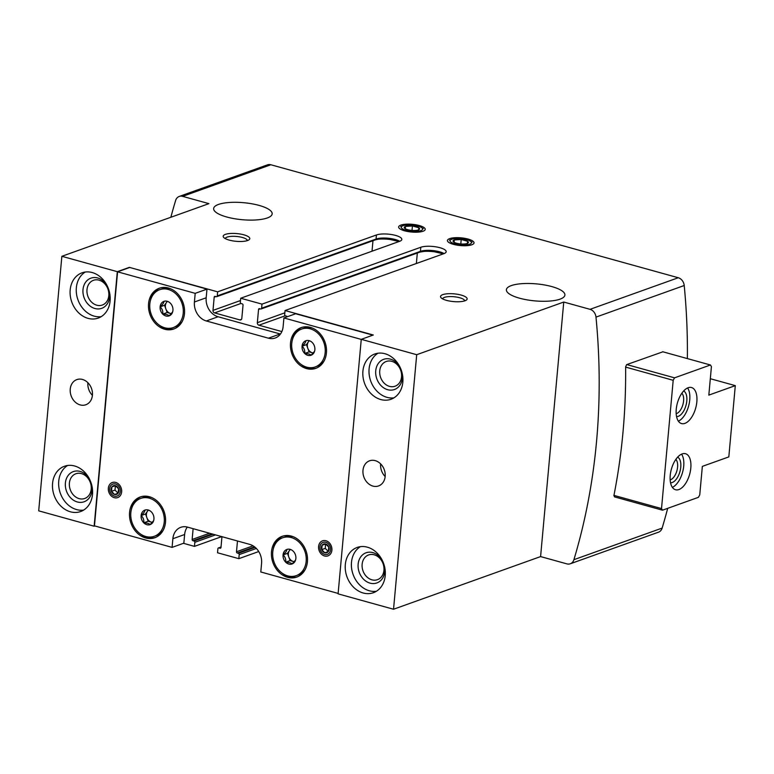 <?xml version="1.0" encoding="UTF-8"?>
<svg xmlns="http://www.w3.org/2000/svg" width="774" height="774" viewBox="0 0 774 774"><rect width="100%" height="100%" fill="white"/><g stroke="black" fill="none" stroke-linecap="round" stroke-linejoin="round"><path stroke-width="1.16" d="M144.912 510.095A7.711 6.25 -109.7 0 0 141.129 515.571A7.711 6.25 -109.7 0 0 143.751 522.818A7.711 6.25 -109.7 0 0 150.156 524.598A7.711 6.25 -109.7 0 0 153.803 520.002A7.711 6.25 -109.7 0 0 153.929 519.122A7.711 6.25 -109.7 0 0 151.307 511.866A7.711 6.25 -109.7 0 0 150.688 511.304A7.711 6.25 -109.7 0 0 144.912 510.095C144.922 511.45 143.664 513.278 141.129 515.571C143.258 517.516 144.128 519.934 143.751 522.818C147.147 522.963 149.276 523.553 150.156 524.598L153.397 520.921M286.844 549.453A7.711 6.25 -109.7 0 0 283.061 554.929A7.711 6.25 -109.7 0 0 285.683 562.185A7.711 6.25 -109.7 0 0 292.088 563.956A7.711 6.25 -109.7 0 0 295.736 559.36A7.711 6.25 -109.7 0 0 295.871 558.48A7.711 6.25 -109.7 0 0 293.249 551.233A7.711 6.25 -109.7 0 0 292.63 550.672A7.711 6.25 -109.7 0 0 286.844 549.453C286.854 550.817 285.596 552.636 283.061 554.929C285.19 556.874 286.07 559.292 285.683 562.185C289.079 562.321 291.218 562.911 292.088 563.956L295.329 560.279M163.904 301.376A7.711 6.25 -109.7 0 0 160.121 306.852A7.711 6.25 -109.7 0 0 162.743 314.099A7.711 6.25 -109.7 0 0 169.148 315.879A7.711 6.25 -109.7 0 0 172.796 311.283A7.711 6.25 -109.7 0 0 172.931 310.403A7.711 6.25 -109.7 0 0 170.309 303.147A7.711 6.25 -109.7 0 0 169.69 302.586A7.711 6.25 -109.7 0 0 163.904 301.376C163.914 302.731 162.656 304.559 160.121 306.852C162.25 308.797 163.13 311.206 162.743 314.099C166.139 314.234 168.268 314.834 169.148 315.879L172.389 312.203M305.836 340.734A7.711 6.25 -109.7 0 0 302.063 346.21A7.711 6.25 -109.7 0 0 304.685 353.457A7.711 6.25 -109.7 0 0 311.08 355.237A7.711 6.25 -109.7 0 0 314.737 350.641A7.711 6.25 -109.7 0 0 314.863 349.761A7.711 6.25 -109.7 0 0 312.241 342.505A7.711 6.25 -109.7 0 0 311.622 341.953A7.711 6.25 -109.7 0 0 305.836 340.734C305.856 342.089 304.588 343.917 302.063 346.21C304.192 348.155 305.062 350.574 304.685 353.457C308.071 353.602 310.21 354.192 311.08 355.237L314.321 351.56M267.301 217.968A29.383 8.533 5.2 0 0 272.167 213.866A29.383 8.533 5.2 0 0 243.675 202.701A29.383 8.533 5.2 0 0 213.643 208.535A29.383 8.533 5.2 0 0 234.087 218.636A29.383 8.533 5.2 0 0 267.301 217.968M560.047 299.151A29.383 8.533 5.2 0 0 564.914 295.049A29.383 8.533 5.2 0 0 536.421 283.884A29.383 8.533 5.2 0 0 506.389 289.718A29.383 8.533 5.2 0 0 526.833 299.819A29.383 8.533 5.2 0 0 560.047 299.151M240.907 303.476L214.582 312.909L239.863 319.923A2.138 1.732 70.3 0 0 241.817 318.375L243.026 305.14A1.064 0.871 70.3 0 0 242.233 303.872L241.12 303.572A1.064 0.871 70.3 0 1 240.327 302.305L240.695 298.232L399.51 241.362A13.893 4.034 5.2 0 0 401.812 239.418A13.893 4.034 5.2 0 0 392.147 234.648A13.893 4.034 5.2 0 0 376.445 234.967L217.629 291.837L129.364 267.359L206.968 289.137L206.174 297.787L194.409 302.005L195.203 293.346L117.58 271.819L94.457 525.856L172.08 547.382L172.873 538.723A16.022 13.003 70.3 0 1 180.777 527.326A16.022 13.003 70.3 0 1 187.569 527.142L249.663 544.364A16.022 13.003 70.3 0 1 261.583 563.327L260.79 571.976L338.141 593.426M280.44 334.039A16.022 13.003 70.3 0 1 280.188 333.971L218.094 316.75A16.022 13.003 70.3 0 1 206.174 297.787M218.094 316.75L206.329 320.968L268.423 338.19A16.022 13.003 70.3 0 0 275.225 338.006A16.022 13.003 70.3 0 0 283.12 326.609L283.913 317.95L295.678 313.741L372.913 335.152M287.251 316.76A1.064 0.871 70.3 0 0 286.583 316.179L285.48 315.869A1.064 0.871 70.3 0 1 284.687 314.602L285.055 310.529L373.32 335.007L361.264 339.331L338.093 593.861L393.54 609.244L540.591 556.583L566.868 563.869A8.011 6.502 70.3 0 0 570.264 563.782A8.011 6.502 70.3 0 0 573.911 559.689A587.63 476.687 70.3 0 0 595.99 317.117A8.011 6.502 70.3 0 0 590.04 309.329L563.753 302.044L416.702 354.705L393.54 609.244M285.267 315.782L258.932 325.206L281.862 331.572M258.932 325.206A2.138 1.732 70.3 0 1 257.345 322.681L258.545 309.445A1.064 0.871 70.3 0 1 259.532 308.671L260.635 308.981A1.064 0.871 70.3 0 0 261.622 308.207L261.989 304.134L240.695 298.232M214.582 312.909A2.138 1.732 70.3 0 1 212.985 310.384L214.195 297.148A1.064 0.871 70.3 0 1 215.172 296.374L216.285 296.684A1.064 0.871 70.3 0 0 217.262 295.91L217.629 291.837M129.345 267.611L117.58 271.819M129.364 267.359L117.309 271.674L94.147 526.214L38.7 510.84L61.862 256.3L117.309 271.674M94.844 525.962L94.147 526.214M221.722 536.614L194.468 546.376L183.438 543.309M258.729 551.543L238.827 558.673L217.533 552.771L217.9 548.698A1.064 0.871 70.3 0 1 218.887 547.924L219.99 548.234A1.064 0.871 70.3 0 0 220.977 547.46L221.954 536.682M471.821 244.778A13.352 3.88 5.2 0 0 473.291 244.033A13.352 3.88 5.2 0 0 461.081 237.841A13.352 3.88 5.2 0 0 447.952 241.72A13.352 3.88 5.2 0 0 458.721 245.387A13.352 3.88 5.2 0 0 471.821 244.778M423.03 231.252A13.352 3.88 5.2 0 0 424.5 230.497A13.352 3.88 5.2 0 0 412.29 224.315A13.352 3.88 5.2 0 0 399.161 228.195A13.352 3.88 5.2 0 0 409.93 231.852A13.352 3.88 5.2 0 0 423.03 231.252M247.583 240.53A13.352 3.88 5.2 0 0 249.054 239.776A13.352 3.88 5.2 0 0 236.844 233.584A13.352 3.88 5.2 0 0 223.715 237.473A13.352 3.88 5.2 0 0 234.483 241.13A13.352 3.88 5.2 0 0 247.583 240.53M464.922 300.796A13.352 3.88 5.2 0 0 466.403 300.051A13.352 3.88 5.2 0 0 454.183 293.859A13.352 3.88 5.2 0 0 441.054 297.738A13.352 3.88 5.2 0 0 451.822 301.405A13.352 3.88 5.2 0 0 464.922 300.796M285.055 310.529L443.87 253.659A13.893 4.034 5.2 0 0 446.172 251.724A13.893 4.034 5.2 0 0 436.507 246.945A13.893 4.034 5.2 0 0 420.804 247.264L261.989 304.134M361.264 339.331L416.702 354.705M170.851 217.271A587.63 476.687 70.3 0 1 175.601 200.534A8.011 6.502 70.3 0 1 179.239 196.441L267.475 164.852A8.011 6.502 70.3 0 1 270.871 164.756L678.266 277.74A8.011 6.502 70.3 0 1 684.216 285.519A587.63 476.687 70.3 0 1 687.37 358.594M179.239 196.441A8.011 6.502 70.3 0 1 182.635 196.354L208.912 203.639L61.862 256.3M667.691 508.344A587.63 476.687 70.3 0 1 662.138 528.091A8.011 6.502 70.3 0 1 658.51 532.183L590.872 556.4A8.011 6.502 -109.7 0 0 590.872 556.4L570.264 563.782M211.979 533.915L192.939 540.726L194.042 541.036A1.064 0.871 70.3 0 1 194.835 542.303L194.468 546.376M192.939 540.726A1.064 0.871 70.3 0 1 192.145 539.468L193.123 528.681M254.54 546.85L237.289 553.033L238.402 553.333A1.064 0.871 70.3 0 1 239.195 554.6L238.827 558.673M237.289 553.033A1.064 0.871 70.3 0 1 236.496 551.765L237.483 540.987M172.08 547.382L183.844 543.164L184.638 534.515A16.022 13.003 70.3 0 1 187.318 527.075M110.092 300.989A24.042 19.505 -109.7 0 0 82.025 272.825A24.042 19.505 -109.7 0 0 71.779 302.024A24.042 19.505 -109.7 0 0 98.24 318.085A24.042 19.505 -109.7 0 0 110.092 300.989M92.493 494.441A24.042 19.505 -109.7 0 0 64.426 466.267A24.042 19.505 -109.7 0 0 54.17 495.476A24.042 19.505 -109.7 0 0 80.631 511.537A24.042 19.505 -109.7 0 0 92.493 494.441M92.416 395.253A13.352 10.836 -109.7 0 0 76.829 379.608A13.352 10.836 -109.7 0 0 71.131 395.833A13.352 10.836 -109.7 0 0 85.837 404.754A13.352 10.836 -109.7 0 0 92.416 395.253M402.838 382.172A24.042 19.505 -109.7 0 0 374.771 354.008A24.042 19.505 -109.7 0 0 364.515 383.207A24.042 19.505 -109.7 0 0 390.986 399.268A24.042 19.505 -109.7 0 0 402.838 382.172M385.229 575.624A24.042 19.505 -109.7 0 0 357.172 547.45A24.042 19.505 -109.7 0 0 346.916 576.659A24.042 19.505 -109.7 0 0 373.378 592.72A24.042 19.505 -109.7 0 0 385.229 575.624M385.162 476.436A13.352 10.836 -109.7 0 0 369.575 460.791A13.352 10.836 -109.7 0 0 363.877 477.016A13.352 10.836 -109.7 0 0 378.573 485.937A13.352 10.836 -109.7 0 0 385.162 476.436M614.73 496.947L613.898 495.641A587.63 476.687 70.3 0 0 625.624 366.837L626.63 364.641L662.892 351.802M563.753 302.044L540.591 556.583M206.968 289.137L195.203 293.346M206.329 320.968A16.022 13.003 70.3 0 1 194.409 302.005M283.913 317.95L361.255 339.399M326.425 352.963A21.633 17.55 -109.7 0 0 301.173 327.615A21.633 17.55 -109.7 0 0 291.943 353.902A21.633 17.55 -109.7 0 0 315.753 368.356A21.633 17.55 -109.7 0 0 326.425 352.963M307.433 561.692A21.633 17.55 -109.7 0 0 282.171 536.334A21.633 17.55 -109.7 0 0 272.941 562.621A21.633 17.55 -109.7 0 0 296.761 577.075A21.633 17.55 -109.7 0 0 307.433 561.692M165.491 522.324A21.633 17.55 -109.7 0 0 140.239 496.976A21.633 17.55 -109.7 0 0 131.009 523.263A21.633 17.55 -109.7 0 0 154.829 537.717A21.633 17.55 -109.7 0 0 165.491 522.324M184.493 313.605A21.633 17.55 -109.7 0 0 159.231 288.257A21.633 17.55 -109.7 0 0 150.001 314.544A21.633 17.55 -109.7 0 0 173.821 328.989A21.633 17.55 -109.7 0 0 184.493 313.605M331.891 550.208A8.011 6.502 -109.7 0 0 322.516 540.823A8.011 6.502 -109.7 0 0 321.316 554.049A8.011 6.502 -109.7 0 0 331.891 550.208M121.653 491.896A8.011 6.502 -109.7 0 0 112.278 482.521A8.011 6.502 -109.7 0 0 111.069 495.747A8.011 6.502 -109.7 0 0 121.653 491.896M464.632 300.902A11.039 3.202 5.2 0 0 453.922 296.732A11.039 3.202 5.2 0 0 442.641 298.899M247.293 240.627A11.039 3.202 5.2 0 0 236.583 236.457A11.039 3.202 5.2 0 0 225.302 238.624M380.644 463.897A13.352 10.836 -109.7 0 0 385.152 476.513M87.897 382.714A13.352 10.836 -109.7 0 0 92.416 395.33M360.374 546.667A24.042 19.505 -109.7 0 0 353.089 574.453A24.042 19.505 -109.7 0 0 376.348 591.288M382.627 561.063A16.022 13.003 -109.7 0 0 361.168 556.312A16.022 13.003 -109.7 0 0 366.247 581.409A16.022 13.003 -109.7 0 0 384.755 571.56A16.022 13.003 -109.7 0 0 384.417 566.046M383.943 570.332A13.129 10.652 -109.7 0 0 368.618 554.939A13.129 10.652 -109.7 0 0 363.006 570.893A13.129 10.652 -109.7 0 0 377.47 579.668A13.129 10.652 -109.7 0 0 383.943 570.332M67.628 465.484A24.042 19.505 -109.7 0 0 60.343 493.27A24.042 19.505 -109.7 0 0 83.602 510.105M89.881 479.88A16.022 13.003 -109.7 0 0 68.422 475.13A16.022 13.003 -109.7 0 0 73.501 500.227A16.022 13.003 -109.7 0 0 92.009 490.377A16.022 13.003 -109.7 0 0 91.671 484.863M91.206 489.149A13.129 10.652 -109.7 0 0 75.871 473.756A13.129 10.652 -109.7 0 0 70.27 489.71A13.129 10.652 -109.7 0 0 84.724 498.485A13.129 10.652 -109.7 0 0 91.206 489.149M377.973 353.225A24.042 19.505 -109.7 0 0 370.698 381.002A24.042 19.505 -109.7 0 0 393.956 397.846M400.235 367.611A16.022 13.003 -109.7 0 0 378.767 362.861A16.022 13.003 -109.7 0 0 383.856 387.968A16.022 13.003 -109.7 0 0 402.364 378.118A16.022 13.003 -109.7 0 0 402.016 372.594M401.551 376.88A13.129 10.652 -109.7 0 0 386.216 361.487A13.129 10.652 -109.7 0 0 380.614 377.451A13.129 10.652 -109.7 0 0 395.079 386.216A13.129 10.652 -109.7 0 0 401.551 376.88M85.237 272.042A24.042 19.505 -109.7 0 0 77.951 299.819A24.042 19.505 -109.7 0 0 101.21 316.653M107.489 286.428A16.022 13.003 -109.7 0 0 86.03 281.678A16.022 13.003 -109.7 0 0 91.109 306.785A16.022 13.003 -109.7 0 0 109.618 296.935A16.022 13.003 -109.7 0 0 109.269 291.411M108.805 295.697A13.129 10.652 -109.7 0 0 93.47 280.304A13.129 10.652 -109.7 0 0 87.868 296.268A13.129 10.652 -109.7 0 0 102.332 305.033A13.129 10.652 -109.7 0 0 108.805 295.697M159.976 288.015A21.633 17.55 -109.7 0 0 150.35 300.854M158.96 324.896A21.633 17.55 -109.7 0 0 174.547 328.708M140.984 496.734A21.633 17.55 -109.7 0 0 131.357 509.573M139.968 533.615A21.633 17.55 -109.7 0 0 155.555 537.427M282.916 536.092A21.633 17.55 -109.7 0 0 273.29 548.94M281.9 572.973A21.633 17.55 -109.7 0 0 297.487 576.794M301.908 327.373A21.633 17.55 -109.7 0 0 292.291 340.221M300.892 364.254A21.633 17.55 -109.7 0 0 316.489 368.066M170.541 288.75A20.114 16.312 -109.7 0 0 161.853 288.934L159.744 289.689A20.114 16.312 -109.7 0 0 151.162 314.128A20.114 16.312 -109.7 0 0 173.308 327.557A20.114 16.312 -109.7 0 0 183.225 313.257A20.114 16.312 -109.7 0 0 159.744 289.689M173.308 327.557L175.408 326.802A20.114 16.312 -109.7 0 0 182.248 321.433M151.549 497.469A20.114 16.312 -109.7 0 0 142.851 497.653L140.752 498.408A20.114 16.312 -109.7 0 0 132.17 522.847A20.114 16.312 -109.7 0 0 154.316 536.276A20.114 16.312 -109.7 0 0 164.233 521.976A20.114 16.312 -109.7 0 0 140.752 498.408M154.316 536.276L156.416 535.531A20.114 16.312 -109.7 0 0 163.246 530.151M312.473 328.108A20.114 16.312 -109.7 0 0 303.785 328.292L301.686 329.047A20.114 16.312 -109.7 0 0 293.104 353.486A20.114 16.312 -109.7 0 0 315.241 366.924A20.114 16.312 -109.7 0 0 325.167 352.615A20.114 16.312 -109.7 0 0 301.686 329.047M315.241 366.924L317.35 366.17A20.114 16.312 -109.7 0 0 324.18 360.79M293.481 536.837A20.114 16.312 -109.7 0 0 284.793 537.021L282.684 537.775A20.114 16.312 -109.7 0 0 274.102 562.205A20.114 16.312 -109.7 0 0 296.248 575.643A20.114 16.312 -109.7 0 0 306.165 561.334A20.114 16.312 -109.7 0 0 282.684 537.775M296.248 575.643L298.348 574.889A20.114 16.312 -109.7 0 0 305.188 569.509M313.267 353.041L309.097 351.88L304.685 353.457M309.097 351.88L306.475 344.633L302.063 346.21M306.475 344.633L308.952 341.034M309.078 341.063A6.676 5.418 -109.7 0 0 308.362 341.895A6.676 5.418 -109.7 0 0 307.781 348.252A6.676 5.418 -109.7 0 0 312.299 352.77A6.676 5.418 -109.7 0 0 313.344 352.944M171.325 313.673L167.155 312.522L162.743 314.099M167.155 312.522L164.533 305.266L160.121 306.852M164.533 305.266L167.02 301.676M167.145 301.696A6.676 5.418 -109.7 0 0 166.429 302.528A6.676 5.418 -109.7 0 0 165.849 308.894A6.676 5.418 -109.7 0 0 170.357 313.402A6.676 5.418 -109.7 0 0 171.402 313.586M294.265 561.76L290.095 560.599L285.683 562.185M290.095 560.599L287.473 553.352L283.061 554.929M287.473 553.352L289.96 549.753M290.086 549.782A6.676 5.418 -109.7 0 0 289.37 550.614A6.676 5.418 -109.7 0 0 288.789 556.98A6.676 5.418 -109.7 0 0 293.298 561.489A6.676 5.418 -109.7 0 0 294.352 561.663M152.333 522.402L148.163 521.241L143.751 522.818M148.163 521.241L145.541 513.994L141.129 515.571M145.541 513.994L148.018 510.395M148.153 510.414A6.676 5.418 -109.7 0 0 147.428 511.256A6.676 5.418 -109.7 0 0 146.847 517.613A6.676 5.418 -109.7 0 0 151.365 522.131A6.676 5.418 -109.7 0 0 152.41 522.305M661.518 508.576L662.505 510.192L698.39 497.343L699.754 494.886L702.347 466.383L728.818 456.902L735.3 385.636L708.829 395.108L711.422 366.605L710.435 364.989L674.551 377.838L673.196 380.295L661.518 508.576L613.946 495.389M673.196 380.295L625.624 367.099M735.3 385.636L710.319 378.709M710.435 364.989L662.66 351.735M674.551 377.838L626.776 364.583M662.505 510.192L614.537 496.889M684.922 423.368A18.702 9.491 105.5 0 0 696.406 404.966A18.702 9.491 105.5 0 0 691.54 387.532A18.702 9.491 105.5 0 0 677.395 403.022A18.702 9.491 105.5 0 0 681.546 423.572A18.702 9.491 105.5 0 0 684.922 423.368M678.895 489.555A18.702 9.491 105.5 0 0 690.379 471.153A18.702 9.491 105.5 0 0 685.512 453.719A18.702 9.491 105.5 0 0 671.377 469.199A18.702 9.491 105.5 0 0 675.518 489.748A18.702 9.491 105.5 0 0 678.895 489.555M670.158 479.87A11.039 5.602 105.5 0 0 670.545 479.754A11.039 5.602 105.5 0 0 676.998 470.389A11.039 5.602 105.5 0 0 675.828 459.417M670.536 482.753A13.352 6.782 105.5 0 0 672.267 482.492A13.352 6.782 105.5 0 0 680.336 470.012A13.352 6.782 105.5 0 0 677.637 457.144M672.364 487.359A18.702 9.491 105.5 0 0 682.562 472.304A18.702 9.491 105.5 0 0 681.575 454.144M676.176 413.693A11.039 5.602 105.5 0 0 676.563 413.577A11.039 5.602 105.5 0 0 683.016 404.212A11.039 5.602 105.5 0 0 681.846 393.24M676.553 416.576A13.352 6.782 105.5 0 0 678.285 416.315A13.352 6.782 105.5 0 0 686.364 403.834A13.352 6.782 105.5 0 0 683.655 390.967M678.392 421.172A18.702 9.491 105.5 0 0 688.589 406.118A18.702 9.491 105.5 0 0 687.602 387.968M418.502 231.194L418.811 227.75L412.416 225.969A7.711 2.235 5.2 0 0 405.537 226.395A7.711 2.235 5.2 0 0 405.063 228.601A7.711 2.235 5.2 0 0 405.295 228.756A7.711 2.235 5.2 0 0 411.468 230.381A7.711 2.235 5.2 0 0 418.337 229.946A7.711 2.235 5.2 0 0 418.811 227.75A7.711 2.235 5.2 0 0 412.416 225.969L405.537 226.395L405.063 228.601M417.854 226.056A10.739 3.115 5.2 0 0 402.993 225.718A10.739 3.115 5.2 0 0 404.773 229.897A10.739 3.115 5.2 0 0 418.676 231.165A10.739 3.115 5.2 0 0 421.182 227.372A10.739 3.115 5.2 0 0 417.854 226.056M405.324 228.765L405.537 226.395M412.01 230.429L412.416 225.969M467.293 244.719L467.602 241.275L461.207 239.505A7.711 2.235 5.2 0 0 454.328 239.93A7.711 2.235 5.2 0 0 453.854 242.136A7.711 2.235 5.2 0 0 454.086 242.281A7.711 2.235 5.2 0 0 460.259 243.907A7.711 2.235 5.2 0 0 467.128 243.481A7.711 2.235 5.2 0 0 467.602 241.275A7.711 2.235 5.2 0 0 461.207 239.505L454.328 239.93L453.854 242.136M466.635 239.592A10.739 3.115 5.2 0 0 451.784 239.243A10.739 3.115 5.2 0 0 453.564 243.433A10.739 3.115 5.2 0 0 467.467 244.7A10.739 3.115 5.2 0 0 469.973 240.898A10.739 3.115 5.2 0 0 466.635 239.592M454.115 242.291L454.328 239.93M460.801 243.955L461.207 239.505M111.475 491.335A4.625 3.754 -109.7 0 0 114.6 494.46A4.625 3.754 -109.7 0 0 118.122 493.183A4.625 3.754 -109.7 0 0 118.528 488.771A4.625 3.754 -109.7 0 0 115.403 485.646A4.625 3.754 -109.7 0 0 111.872 486.933A4.625 3.754 -109.7 0 0 111.475 491.335L114.6 494.46L118.122 493.183L118.528 488.771L115.403 485.646L111.872 486.933L111.475 491.335L114.997 490.077L115.403 485.666L111.872 486.933M109.705 488.588A6.376 5.176 -109.7 0 0 117.164 496.047A6.376 5.176 -109.7 0 0 118.122 485.53A6.376 5.176 -109.7 0 0 109.705 488.588M114.997 490.077L118.112 493.183L114.6 494.46M321.713 549.646A4.625 3.754 -109.7 0 0 324.838 552.771A4.625 3.754 -109.7 0 0 328.369 551.485A4.625 3.754 -109.7 0 0 328.766 547.083A4.625 3.754 -109.7 0 0 325.641 543.948A4.625 3.754 -109.7 0 0 322.119 545.235A4.625 3.754 -109.7 0 0 321.713 549.646L324.838 552.771L328.369 551.485L328.766 547.083L325.641 543.948L322.119 545.235L321.713 549.646L325.244 548.379L325.641 543.967L322.119 545.235M319.952 546.889A6.376 5.176 -109.7 0 0 327.412 554.358A6.376 5.176 -109.7 0 0 328.369 543.832A6.376 5.176 -109.7 0 0 319.952 546.889M328.369 551.504L324.838 552.771M328.36 551.494L325.244 548.379M678.266 277.74L590.04 309.329M270.871 164.756L182.635 196.354M684.216 285.519L595.99 317.117M662.138 528.091L573.911 559.689M253.059 545.834L236.496 551.765M255.139 547.344L238.402 553.333M256.339 548.466L239.195 554.6M220.996 547.17L218.887 547.924M220.803 547.944L219.99 548.234M209.541 533.238L192.145 539.468M213.082 534.215L194.042 541.036M215.52 534.892L194.835 542.303M399.723 241.285A13.893 4.034 5.2 0 0 376.077 239.04L217.262 295.91M216.739 296.665L375.554 239.795A1.064 0.871 70.3 0 0 376.077 239.04L376.445 234.967M215.84 296.558L214.195 297.148M240.491 300.535L212.985 310.384M372.013 251.211L372.971 240.724M241.478 319.343L239.863 319.923M399.142 241.488A14.958 4.344 5.2 0 0 375.874 239.563M443.502 253.795A14.958 4.344 5.2 0 0 420.234 251.86M284.842 312.831L257.345 322.681M416.373 263.508L417.321 253.021M260.19 308.855L258.545 309.445M444.073 253.582A13.893 4.034 5.2 0 0 420.437 251.337A1.064 0.871 70.3 0 1 419.905 252.101L261.09 308.971M420.804 247.264L420.437 251.337L261.622 308.207M184.638 534.515L172.873 538.723M280.188 333.971L268.423 338.19M442.709 253.553A17.367 5.041 5.2 0 0 421.578 251.637M398.349 241.256A17.367 5.041 5.2 0 0 377.228 239.33M221.016 547.015L218.432 547.934M443.357 253.843L432.211 251.269L425.806 251.124L419.905 252.101M375.554 239.795L379.918 238.934L387.977 238.982L399.007 241.546M402.993 225.718L400.68 226.559M421.182 227.372L423.31 228.611M451.784 239.243L449.471 240.085M469.973 240.898L472.101 242.146"/></g></svg>
